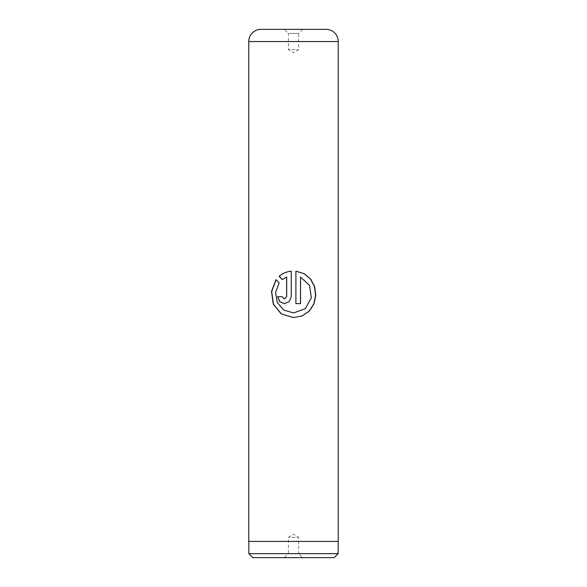 <?xml version="1.0" encoding="UTF-8"?>
<svg xmlns="http://www.w3.org/2000/svg" width="587" height="587" viewBox="0 0 587 587"><rect width="100%" height="100%" fill="white"/><g stroke="black" fill="none" stroke-linecap="round" stroke-linejoin="round"><path stroke-width="0.44" stroke-dasharray="2.94 2.2" d="M284.357 557.65L288.422 553.585L298.578 553.585L298.578 537.332L288.422 537.332L298.578 537.332L293.5 534.28L288.422 537.332L288.422 553.585L298.578 553.585L302.643 557.65L284.357 557.65L302.643 557.65M338.156 541.397L248.844 541.397L338.156 541.397M302.643 29.35L298.578 33.415L288.422 33.415L288.422 49.668L298.578 49.668L288.422 49.668L293.5 52.72L298.578 49.668L298.578 33.415L288.422 33.415L284.357 29.35L302.643 29.35L284.357 29.35M248.763 541.397L338.237 541.397M326.049 29.35L260.951 29.35M248.844 553.666L338.156 553.666M252.828 557.65L334.172 557.65M282.347 279.581L286.691 277.071M284.387 298.981L282.178 296.655M284.401 303.633L289.266 301.579L291.277 296.655L291.255 271.179M293.5 312.937L283.844 310.083L277.372 302.474L275.751 292.414L279.273 282.919L276.139 279.705M295.885 303.633L295.907 271.179M300.471 277.071L309.422 285.451L311.176 297.88L305.181 308.681L293.595 312.937M248.763 41.545L338.237 41.545"/><path stroke-width="0.88" d="M334.172 557.65L252.828 557.65L248.844 553.666L338.156 553.666L334.172 557.65M248.844 541.397L248.844 553.666M338.156 541.397L338.156 553.666M260.951 29.35L326.049 29.35A12.195 12.195 0 0 1 338.237 41.545L248.763 41.545A12.195 12.195 0 0 1 260.951 29.35M295.907 271.179L295.907 303.633L300.529 303.633L300.529 277.071L309.569 285.451L311.345 297.88L305.284 308.681L293.595 312.937L283.756 310.083L277.225 302.474L275.589 292.407L279.141 282.919L276.044 279.603L271.488 291.504L273.3 304.257L281.254 313.957L293.5 317.589L302.158 315.931L309.268 311.183L313.935 304.029L315.777 295.488L314.705 286.786L310.758 279.163L304.227 273.696L295.907 271.179L304.147 273.711L310.618 279.177L314.515 286.801L315.571 295.503L313.752 304.037L309.122 311.183L302.078 315.931L293.581 317.589L281.386 313.964L273.505 304.301L271.686 291.578L276.139 279.705M286.632 277.071L286.632 296.655L284.343 298.981L282.076 296.655L277.651 296.655L279.551 301.593L284.357 303.633L289.23 301.579L291.255 296.655L291.255 271.179C286.61 271.671 282.567 273.388 279.118 276.316L282.288 279.625L286.691 277.071L286.691 296.655L284.387 298.981M338.237 41.545L338.237 541.397L248.763 541.397L248.763 41.545M284.401 303.633L279.661 301.579L277.79 296.655L282.076 296.655M291.277 271.179C286.669 271.671 282.663 273.388 279.251 276.316L279.118 276.316M279.251 276.316L282.391 279.625M295.907 303.633L300.471 303.633L300.529 277.071"/></g></svg>
